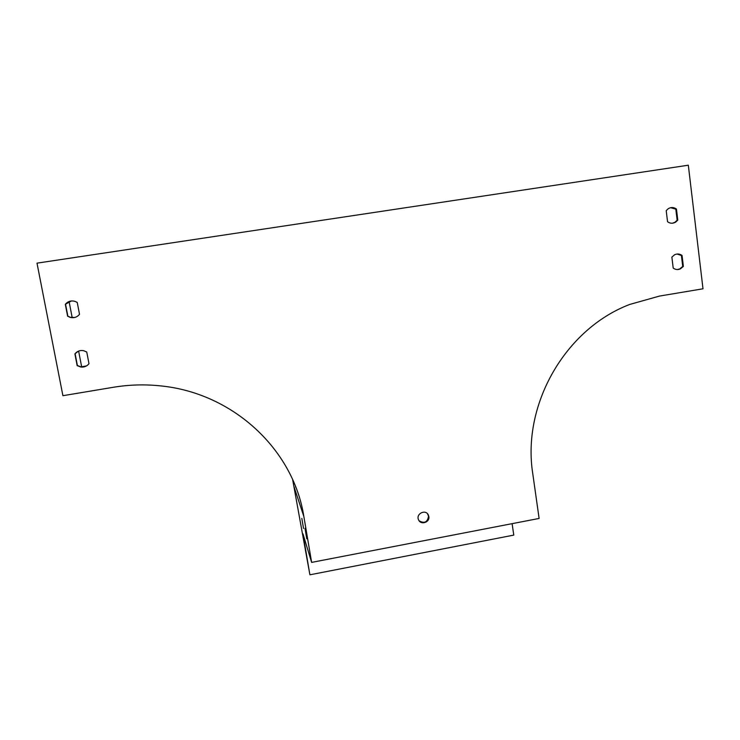 <?xml version="1.0" encoding="UTF-8"?>
<svg xmlns="http://www.w3.org/2000/svg" width="740" height="740" viewBox="0 0 740 740"><rect width="100%" height="100%" fill="white"/><g stroke="black" fill="none" stroke-linecap="round" stroke-linejoin="round"><path stroke-width="1.11" d="M703 288.794L659.571 296.055L629.629 304.473C565.055 329.096 521.83 404.808 532.763 473.655L539.109 518.444L311.632 562.391L303.853 516.52C293.475 449.652 233.183 392.857 160.247 385.855C144.642 384.217 129.028 384.689 113.396 387.27L62.909 395.697L37 263.153L688.32 165.205L703 288.794M292.651 479.64L309.829 574.416L302.984 533.91L311.632 562.391M81.687 366.966L78.625 351.065M72.196 317.71L69.088 301.559M295.473 486.346L295.593 487.077M309.94 574.795L513.773 535.103L512.108 523.661M301.828 518.407L303.529 528.452L301.828 518.407M304.991 528.351L306.767 538.812L304.991 528.351M428.83 516.483L428.275 514.818C425.435 508.935 415.723 513.847 418.535 519.748C420.644 525.428 430.033 522.44 428.83 516.483M666.204 210.641L667.563 221.75C670.126 223.572 672.799 223.711 675.574 222.185L677.785 220.131L676.452 209.041C673.77 207.144 671.004 207.052 668.146 208.763L666.204 210.641M671.874 257.104L673.206 268.093C675.417 269.684 677.794 269.961 680.337 268.916L683.371 266.428L682.049 255.448C679.727 253.783 677.248 253.552 674.612 254.754L671.874 257.104M74.897 353.905L77.154 365.625L80.845 367.022C84.221 367.373 86.932 366.263 88.985 363.692L86.737 351.981L83.528 350.658C79.966 350.103 77.09 351.186 74.897 353.905L78.32 351.195M65.324 304.334L67.608 316.183L70.041 317.34C73.917 318.283 77.071 317.275 79.513 314.315L77.247 302.475L75.249 301.457C71.225 300.264 67.913 301.226 65.324 304.334L71.382 300.958M419.136 520.803C424.39 523.781 427.526 522.227 428.543 516.15L427.47 513.708M670.625 207.7L675.814 209.152L677.155 220.224L674.945 222.278L672.494 223.212M677.026 254.033L681.41 255.494L682.733 266.456L679.699 268.935L677.35 269.545M86.552 365.893L81.067 366.901L77.386 365.495L75.129 353.803M74.629 317.497L70.282 317.284L67.849 316.137L65.564 304.297M682.733 266.456L683.371 266.428M681.41 255.494L682.049 255.448M677.155 220.224L677.785 220.131M675.814 209.152L676.452 209.041M294.132 487.077L303.853 516.52M679.699 268.935L680.337 268.916M674.945 222.278L675.574 222.185"/></g></svg>

